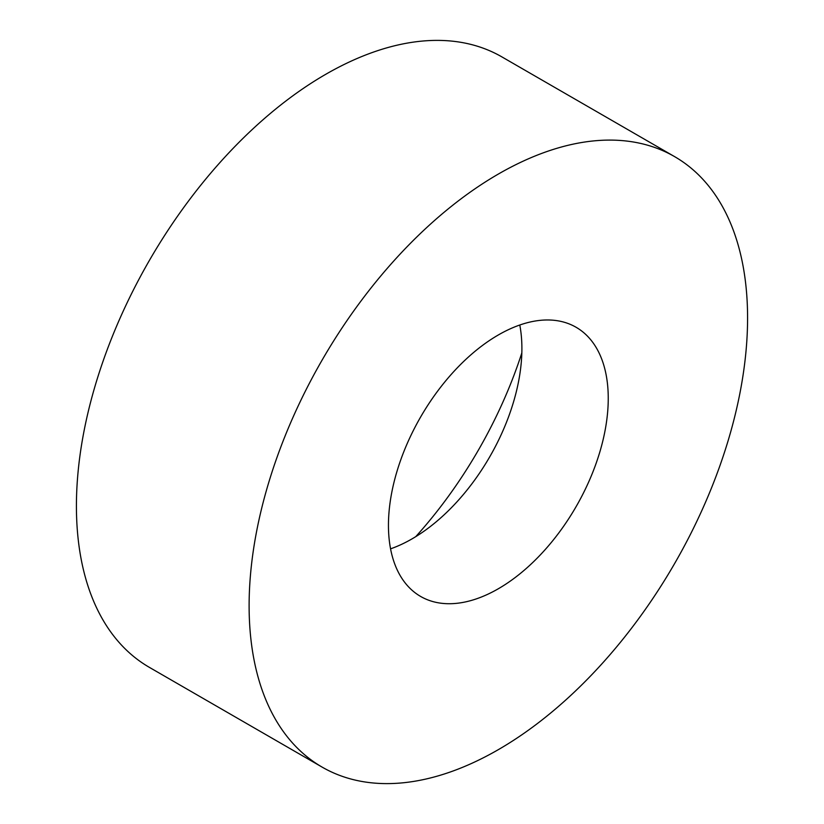 <?xml version="1.0" encoding="UTF-8"?>
<svg xmlns="http://www.w3.org/2000/svg" width="824" height="824" viewBox="0 0 824 824"><rect width="100%" height="100%" fill="white"/><g stroke="black" fill="none" stroke-linecap="round" stroke-linejoin="round"><path stroke-width="1.24" d="M674.578 156.612L501.888 56.897A352.466 203.497 120 0 0 325.655 74.356A352.466 203.497 120 0 0 95.388 384.952A352.466 203.497 120 0 0 149.422 667.389L322.112 767.103A352.466 203.497 120 0 0 498.345 749.644A352.466 203.497 120 0 0 728.612 439.048A352.466 203.497 120 0 0 674.578 156.612A352.466 203.497 120 0 0 498.345 174.06A352.466 203.497 120 0 0 268.088 484.656A352.466 203.497 120 0 0 322.112 767.103M498.345 588.748A155.417 89.734 120 0 0 599.882 451.799A155.417 89.734 120 0 0 576.058 327.252A155.417 89.734 120 0 0 498.345 334.956A155.417 89.734 120 0 0 396.818 471.905A155.417 89.734 120 0 0 420.642 596.452A155.417 89.734 120 0 0 498.345 588.748M390.566 548.836A155.417 89.734 120 0 0 412 538.896A155.417 89.734 120 0 0 519.789 325.017M415.718 536.681A305.282 176.254 120 0 0 521.839 352.888"/></g></svg>
